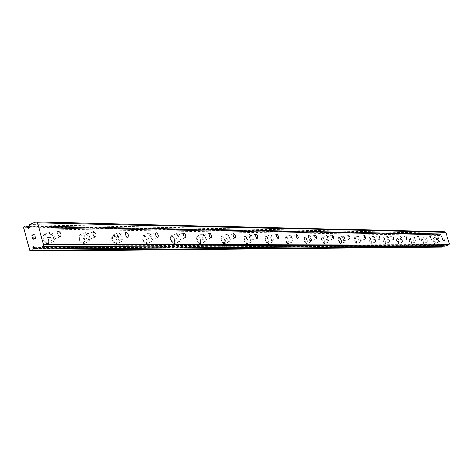 <?xml version="1.0" encoding="UTF-8"?>
<svg xmlns="http://www.w3.org/2000/svg" width="473" height="473" viewBox="0 0 473 473"><rect width="100%" height="100%" fill="white"/><g stroke="black" fill="none" stroke-linecap="round" stroke-linejoin="round"><path stroke-width="0.35" stroke-dasharray="2.37 1.77" d="M441.658 247.178L441.108 246.876L437.419 234.774L437.702 234.194L438.826 233.822L440.274 235.406L440.676 234.502L29.06 227.129M444.862 246.096L443.396 244.529L443.006 245.434L34.588 247.716M51.066 234.034C53.52 235.69 54.088 237.547 52.775 239.598L52.574 239.622C50.114 237.972 49.541 236.116 50.859 234.058L51.066 234.034M47.004 243.897L47.347 243.861C49.624 240.337 48.654 237.162 44.427 234.336L44.072 234.371C41.79 237.907 42.771 241.082 47.004 243.897L47.33 243.861C49.612 240.337 48.636 237.162 44.415 234.336L44.06 234.377C41.778 237.913 42.759 241.088 46.993 243.902M86.547 234.401C88.829 235.992 89.373 237.771 88.185 239.734L88.008 239.758C85.719 238.167 85.175 236.388 86.364 234.419L86.547 234.401M82.609 243.855L82.911 243.82C84.974 240.45 84.04 237.405 80.108 234.685L79.795 234.72C77.738 238.102 78.672 241.147 82.609 243.855L82.899 243.826C84.957 240.455 84.023 237.411 80.097 234.691L79.783 234.726C77.72 238.108 78.66 241.153 82.598 243.855M119.196 234.738C121.33 236.269 121.857 237.978 120.775 239.864L120.621 239.882C118.487 238.351 117.96 236.642 119.036 234.756L119.196 234.738M115.382 243.814L115.654 243.784C117.517 240.556 116.618 237.629 112.958 235.01L112.675 235.04C110.806 238.28 111.711 241.2 115.382 243.814M115.371 243.82L115.637 243.784C117.505 240.562 116.606 237.635 112.946 235.016L112.663 235.046C110.794 238.28 111.699 241.206 115.371 243.82M149.35 235.046C151.342 236.53 151.851 238.173 150.875 239.977L150.733 239.994C148.735 238.516 148.226 236.872 149.208 235.063L149.35 235.046M145.649 243.778L145.891 243.749C147.588 240.656 146.719 237.842 143.289 235.312L143.041 235.335C141.344 238.439 142.213 241.254 145.649 243.778M145.637 243.778L145.879 243.755C147.57 240.656 146.707 237.848 143.278 235.312L143.029 235.341C141.332 238.445 142.202 241.26 145.637 243.778M177.28 235.335C179.149 236.766 179.639 238.351 178.747 240.083L178.623 240.101C176.748 238.67 176.258 237.085 177.15 235.347L177.28 235.335M173.686 243.743L173.898 243.719C175.442 240.745 174.608 238.031 171.392 235.589L171.167 235.613C169.624 238.593 170.463 241.307 173.686 243.743L173.887 243.719C175.43 240.745 174.596 238.037 171.38 235.589L171.155 235.613C169.612 238.599 170.451 241.307 173.674 243.749M203.224 235.601C204.98 236.985 205.453 238.516 204.638 240.183L204.525 240.195C202.763 238.812 202.29 237.286 203.106 235.613L203.224 235.601M199.724 243.707L199.919 243.69C201.327 240.828 200.522 238.209 197.495 235.844L197.294 235.867C195.887 238.735 196.697 241.354 199.724 243.707L199.908 243.69C201.315 240.828 200.511 238.215 197.483 235.85L197.282 235.873C195.875 238.741 196.685 241.354 199.712 243.713M227.383 235.85L228.382 236.642L228.997 237.96L229.216 239.32L228.755 240.278L227.903 239.829L227.028 238.179L226.851 236.453L227.383 235.85M223.977 243.678L224.155 243.66C225.444 240.905 224.663 238.38 221.813 236.086L221.63 236.104C220.341 238.871 221.122 241.396 223.977 243.678L224.143 243.666C225.432 240.905 224.651 238.38 221.802 236.086L221.618 236.11C220.329 238.877 221.11 241.401 223.966 243.684M249.933 236.08L251.47 238.126L251.689 239.444L251.264 240.361L250.465 239.929L249.632 238.333L249.448 236.66L249.933 236.08M246.622 243.654L246.782 243.63C247.964 240.976 247.208 238.534 244.511 236.311L244.346 236.329C243.163 238.995 243.926 241.437 246.622 243.654L246.776 243.636C247.953 240.976 247.196 238.534 244.5 236.311L244.334 236.329C243.157 239.001 243.914 241.443 246.61 243.654M271.041 236.299L272.501 238.28L272.69 239.894L272.33 240.444L271.579 240.024L270.781 238.475L270.591 236.855L271.041 236.299M267.813 243.625L267.96 243.607C269.042 241.041 268.309 238.676 265.761 236.518L265.607 236.535C264.525 239.113 265.258 241.478 267.813 243.625L267.949 243.613C269.031 241.041 268.297 238.682 265.749 236.524L265.595 236.541C264.513 239.119 265.247 241.478 267.801 243.63M290.83 236.506L292.225 238.422L292.438 239.663L292.078 240.515L291.374 240.113L290.605 238.611L290.416 237.038L290.83 236.506M287.685 243.601L287.821 243.583C288.814 241.1 288.104 238.812 285.68 236.713L285.544 236.731C284.545 239.226 285.26 241.514 287.685 243.601L287.809 243.589C288.802 241.106 288.092 238.812 285.668 236.719L285.532 236.737C284.539 239.226 285.254 241.52 287.673 243.607M309.425 236.695L310.755 238.558L310.637 240.586L309.969 240.195L309.236 238.735L309.04 237.21L309.425 236.695M306.356 243.577L306.48 243.565C307.397 241.159 306.705 238.936 304.405 236.902L304.275 236.914C303.359 239.326 304.056 241.549 306.356 243.577M306.35 243.583L306.469 243.565C307.385 241.165 306.693 238.942 304.393 236.902L304.263 236.92C303.353 239.332 304.044 241.549 306.35 243.583M326.926 236.872L328.203 238.688L328.108 240.656L326.766 238.853L326.571 237.375L326.926 236.872M323.934 243.56L324.046 243.542C324.892 241.212 324.218 239.054 322.03 237.074L321.912 237.085C321.066 239.427 321.746 241.579 323.934 243.56M323.928 243.56L324.04 243.548C324.88 241.218 324.206 239.06 322.018 237.079L321.9 237.091C321.061 239.427 321.735 241.585 323.928 243.56M343.433 237.044L344.651 238.806L344.581 240.716L343.303 238.966L343.102 237.529L343.433 237.044M340.513 243.536L340.619 243.524C341.394 241.265 340.737 239.167 338.65 237.239L338.544 237.251C337.769 239.515 338.426 241.614 340.513 243.536L340.607 243.53C341.388 241.265 340.731 239.172 338.644 237.239L338.532 237.251C337.757 239.521 338.414 241.614 340.507 243.542M359.025 237.204L360.195 238.918L360.148 240.775L358.918 239.072L359.025 237.204M356.175 243.518L356.27 243.506C356.985 241.313 356.346 239.273 354.354 237.393L354.253 237.405C353.538 239.604 354.176 241.644 356.175 243.518M356.163 243.524L356.264 243.512C356.979 241.313 356.34 239.279 354.348 237.399L354.247 237.405C353.532 239.61 354.171 241.644 356.163 243.524M373.776 237.357L374.87 240.834L373.776 237.357M370.992 243.5L371.08 243.489C371.743 241.354 371.122 239.373 369.212 237.541L369.123 237.552C368.461 239.687 369.082 241.673 370.992 243.5L371.069 243.494C371.731 241.36 371.11 239.379 369.206 237.541L369.111 237.552C368.449 239.693 369.076 241.673 370.986 243.5M387.754 237.499L388.818 240.887L387.754 237.499M385.034 243.483L385.111 243.471C385.726 241.401 385.117 239.468 383.29 237.677L383.207 237.688C382.598 239.77 383.201 241.697 385.034 243.483L385.105 243.477C385.72 241.401 385.111 239.468 383.284 237.683L383.201 237.694C382.586 239.77 383.195 241.703 385.022 243.483M401.021 237.641L402.056 240.934L401.021 237.641M398.355 243.465L398.786 242.732L398.443 240.526L397.149 238.079L396.575 237.818L396.279 238.179L396.392 240.136L397.586 242.88L398.597 243.341L398.603 241.147L397.698 238.835L396.563 237.824L396.208 238.546L396.551 240.757L397.574 242.886L398.343 243.471M413.621 237.765L414.638 240.982L413.621 237.765M411.013 243.453L411.421 242.738L411.072 240.586L410.357 238.93L409.346 237.937L408.938 239.096L409.5 241.396L410.795 243.388L411.409 242.744L410.854 239.994L409.813 238.203L409.34 237.937L408.985 238.297L409.275 240.804L409.996 242.466L411.007 243.453M425.611 237.889L426.599 241.029L425.611 237.889M423.057 243.435L423.436 242.744L423.093 240.645L422.135 238.617L421.36 238.061L421.041 238.747L421.39 240.852L423.057 243.435M423.045 243.441L423.43 242.744L423.081 240.651L422.123 238.623L421.348 238.067L421.035 238.747L421.384 240.852L423.045 243.441M437.028 238.008L437.998 241.07L437.028 238.008M434.527 243.424L434.882 242.75L434.539 240.698L433.611 238.717L432.866 238.173L432.57 238.841L432.919 240.893L434.527 243.424M434.521 243.424L434.876 242.75L434.527 240.704L433.605 238.723L432.86 238.179L432.57 239.273L432.913 240.899L434.521 243.424M436.697 236.914L438.3 239.45L438.648 241.502L438.359 242.164L437.62 241.626L436.691 239.64L436.343 237.588L436.697 236.914M433.351 238.031L434.959 240.562L435.296 242.182L435.006 243.276L434.267 242.738L433.339 240.757L432.99 238.699L433.351 238.031M425.268 236.772L426.93 239.368L427.279 241.466L426.965 242.146L426.197 241.597L425.239 239.563L424.89 237.458L425.268 236.772M421.851 237.913L423.518 240.503L423.861 242.164L423.548 243.288L422.779 242.732L421.821 240.704L421.473 238.605L421.851 237.913M413.272 236.618L414.277 237.617L414.992 239.279L415.341 240.976L415.01 242.129L414.206 241.567L413.219 239.486L412.87 237.328L413.272 236.618M409.784 237.789L410.795 238.782L411.51 240.444L411.853 242.141L411.522 243.293L410.712 242.732L409.724 240.656L409.376 238.498L409.784 237.789M400.661 236.459L401.713 237.481L402.446 239.184L402.795 240.928L402.446 242.111L401.601 241.532L400.584 239.403L400.235 237.192L400.661 236.459M397.101 237.659L398.154 238.682L398.887 240.379L399.236 242.584L398.875 243.305L398.03 242.732L397.013 240.603L396.664 238.392L397.101 237.659M387.393 236.293C389.214 238.085 389.817 240.018 389.22 242.093L389.137 242.099C387.316 240.314 386.707 238.38 387.31 236.299L387.393 236.293M383.751 237.523C385.572 239.314 386.181 241.248 385.572 243.317L385.489 243.329C383.662 241.543 383.053 239.616 383.662 237.535L383.751 237.523M373.404 236.116C375.308 237.954 375.929 239.941 375.278 242.07L375.19 242.081C373.286 240.249 372.665 238.262 373.315 236.128L373.404 236.116M369.679 237.381C371.589 239.214 372.21 241.2 371.547 243.329L371.459 243.341C369.549 241.514 368.928 239.527 369.59 237.393L369.679 237.381M358.646 235.926C360.633 237.818 361.271 239.858 360.568 242.052L360.473 242.064C358.481 240.178 357.842 238.138 358.546 235.938L358.646 235.926M354.833 237.227C356.825 239.113 357.464 241.147 356.748 243.347L356.654 243.359C354.655 241.478 354.017 239.444 354.732 237.239L354.833 237.227M343.043 235.731C345.124 237.671 345.781 239.764 345.012 242.028L344.912 242.04C342.83 240.107 342.174 238.008 342.937 235.743L343.043 235.731M339.141 237.068C341.228 239.001 341.884 241.1 341.104 243.359L341.003 243.37C338.916 241.443 338.254 239.35 339.035 237.085L339.141 237.068M326.53 235.524C328.711 237.511 329.385 239.669 328.552 242.005L328.439 242.016C326.258 240.03 325.584 237.872 326.411 235.536L326.53 235.524M322.527 236.902C324.72 238.883 325.394 241.041 324.549 243.37L324.437 243.388C322.243 241.407 321.569 239.249 322.415 236.914L322.527 236.902M309.017 235.3C311.305 237.345 312.003 239.569 311.098 241.975L310.974 241.993C308.68 239.953 307.982 237.73 308.887 235.318L309.017 235.3M304.914 236.725C307.214 238.759 307.905 240.982 306.995 243.388L306.871 243.4C304.571 241.372 303.873 239.149 304.789 236.737L304.914 236.725M290.41 235.069C292.822 237.168 293.538 239.462 292.551 241.945L292.42 241.963C290.008 239.87 289.293 237.576 290.274 235.081L290.41 235.069M286.206 236.53C288.625 238.629 289.34 240.917 288.347 243.406L288.211 243.418C285.793 241.331 285.077 239.042 286.07 236.547L286.206 236.53M270.609 234.815C273.152 236.985 273.885 239.35 272.815 241.916L272.673 241.934C270.124 239.776 269.391 237.411 270.455 234.833L270.609 234.815M266.299 236.329C268.847 238.487 269.58 240.852 268.498 243.424L268.357 243.435C265.802 241.289 265.063 238.924 266.145 236.346L266.299 236.329M249.496 234.549C252.18 236.784 252.937 239.226 251.772 241.886L251.612 241.904C248.922 239.681 248.159 237.239 249.33 234.567L249.496 234.549M245.067 236.116C247.763 238.339 248.52 240.781 247.338 243.441L247.178 243.459C244.482 241.242 243.719 238.8 244.902 236.133L245.067 236.116M226.928 234.265C229.766 236.571 230.552 239.096 229.275 241.851L229.103 241.874C226.26 239.58 225.473 237.05 226.744 234.289L226.928 234.265M222.381 235.885C225.231 238.173 226.011 240.704 224.728 243.459L224.551 243.477C221.695 241.195 220.909 238.67 222.198 235.903L222.381 235.885M202.757 233.964C205.767 236.34 206.577 238.954 205.187 241.815L204.992 241.839C201.971 239.468 201.161 236.855 202.556 233.981L202.757 233.964M198.081 235.637C201.108 238.002 201.912 240.615 200.505 243.477L200.31 243.5C197.282 241.141 196.472 238.528 197.88 235.655L198.081 235.637M176.801 233.632C180.006 236.092 180.846 238.806 179.314 241.774L179.101 241.804C175.891 239.356 175.051 236.642 176.577 233.656L176.801 233.632M171.995 235.371C175.211 237.818 176.045 240.526 174.502 243.5L174.283 243.524C171.066 241.088 170.227 238.38 171.77 235.394L171.995 235.371M148.859 233.284C152.276 235.826 153.14 238.64 151.466 241.733L151.224 241.762C147.801 239.232 146.932 236.411 148.611 233.307L148.859 233.284M143.91 235.081C147.34 237.617 148.203 240.432 146.512 243.524L146.269 243.554C142.834 241.029 141.965 238.215 143.662 235.111L143.91 235.081M118.693 232.899C122.341 235.536 123.24 238.463 121.395 241.685L121.129 241.715C117.47 239.096 116.565 236.163 118.416 232.929L118.693 232.899M113.597 234.774C117.257 237.399 118.155 240.325 116.293 243.548L116.021 243.577C112.349 240.97 111.451 238.043 113.313 234.803L113.597 234.774M86.021 232.485C89.935 235.223 90.869 238.274 88.829 241.638L88.534 241.673C84.608 238.948 83.668 235.897 85.708 232.521L86.021 232.485M80.765 234.442C84.697 237.162 85.631 240.207 83.573 243.577L83.272 243.613C79.334 240.899 78.394 237.854 80.451 234.472L80.765 234.442M50.522 232.042C54.732 234.88 55.708 238.061 53.449 241.585L53.112 241.62C48.89 238.794 47.909 235.613 50.173 232.077L50.522 232.042M45.106 234.076C49.328 236.908 50.304 240.083 48.021 243.607L47.684 243.642C43.451 240.828 42.475 237.653 44.752 234.117L45.106 234.076M442.356 238.516L443.012 238.303L442.356 238.516L442.622 239.391L442.356 238.516M443.012 238.303L443.154 238.776L443.006 238.303M443.26 238.741L443.118 238.268L443.26 238.741M443.118 238.268L443.769 238.049L443.118 238.268M443.769 238.049L444.035 238.924L443.769 238.049M444.147 238.889L443.845 237.901L442.214 238.439L442.515 239.427L442.214 238.439L443.845 237.901L444.141 238.889M442.823 240.438L442.923 240.763L442.823 240.438M443.633 240.798L443.863 240.461L443.633 240.798M443.863 240.461L444.283 239.74L443.863 240.461M444.283 239.74L444.567 240.668L444.283 239.74M444.679 240.633L444.318 239.462L443.455 240.822L442.935 240.408L443.171 240.083L443.03 240.716L443.455 240.822L444.318 239.462L444.673 240.633M443.024 246.114L443.006 245.434M444.922 231.788L440.972 233.106L440.676 234.502M35.108 236.459L35.611 238.321L32.897 239.338M32.525 235.82L32.199 235.288L34.505 234.182M443.922 245.132L34.434 247.16M441.108 246.876L29.758 250.442M437.419 234.774L23.65 227.649M437.702 234.194L24.123 226.567M439.766 234.803L29.273 227.738M440.972 233.106L29.557 224.498M444.78 246.043L35.865 248.881M444.165 245.664L34.842 248.165M444.046 245.558L34.653 247.958M443.136 245.859L35.516 248.508M443.1 246.019L35.812 248.81M438.808 233.828L28.983 225.923L438.826 233.822M438.867 233.845L28.959 225.958M439.518 234.271L28.954 226.738M439.636 234.383L29.013 226.939M440.546 234.076L28.847 226.331M440.582 233.916L28.906 226.029M440.871 233.242L29.385 224.752M60.284 236.796L52.775 239.598M95.463 237.05L88.185 239.734M127.84 237.28L120.775 239.864M157.728 237.499L150.875 239.977M185.404 237.694L178.747 240.083M211.112 237.878L204.638 240.183M235.046 238.049L228.755 240.278M257.389 238.209L251.264 240.361M278.295 238.362L272.33 240.444M297.895 238.498L292.078 240.515M316.307 238.634L310.637 240.586M333.642 238.759L328.108 240.656M349.985 238.877L344.581 240.716M365.422 238.983L360.148 240.775M380.026 239.09L374.87 240.834M393.861 239.19L388.818 240.887M406.987 239.285L402.056 240.934M419.456 239.373L414.638 240.982M431.323 239.456L426.599 241.029M442.622 239.539L437.998 241.07M438.359 242.164L435.006 243.276M426.965 242.146L423.548 243.288M415.01 242.129L411.522 243.293M402.446 242.111L398.875 243.305M389.22 242.093L385.572 243.317M375.278 242.07L371.547 243.329M360.568 242.052L356.748 243.347M345.012 242.028L341.104 243.359M328.552 242.005L324.549 243.37M311.098 241.975L306.995 243.388M292.551 241.945L288.347 243.406M272.815 241.916L268.498 243.424M251.772 241.886L247.338 243.441M229.275 241.851L224.728 243.459M205.187 241.815L200.505 243.477M179.314 241.774L174.502 243.5M151.466 241.733L146.512 243.524M121.395 241.685L116.293 243.548M88.829 241.638L83.573 243.577M53.449 241.585L48.021 243.607M50.173 232.077L44.752 234.117M85.708 232.521L80.451 234.472M118.416 232.929L113.313 234.803M148.611 233.307L143.662 235.111M176.577 233.656L171.77 235.394M202.556 233.981L197.88 235.655M226.744 234.289L222.198 235.903M249.33 234.567L244.902 236.133M270.455 234.833L266.145 236.346M290.274 235.081L286.07 236.547M308.887 235.318L304.789 236.737M326.411 235.536L322.415 236.914M342.937 235.743L339.035 237.085M358.546 235.938L354.732 237.239M373.315 236.128L369.59 237.393M387.31 236.299L383.662 237.535M400.584 236.47L397.018 237.671M413.201 236.624L409.713 237.795M425.203 236.778L421.786 237.919M436.632 236.92L433.286 238.037M441.599 236.482L436.993 238.014M430.27 236.329L425.57 237.895M418.38 236.163L413.579 237.771M405.875 235.992L400.974 237.641M392.714 235.814L387.706 237.505M378.849 235.625L373.723 237.363M364.21 235.43L358.972 237.21M348.731 235.217L343.374 237.05M332.348 234.992L326.861 236.884M314.971 234.762L309.348 236.701M296.506 234.507L290.747 236.512M276.853 234.241L270.952 236.311M255.893 233.958L249.839 236.092M233.485 233.656L227.276 235.861M209.48 233.337L203.106 235.613M183.701 232.988L177.15 235.347M155.936 232.615L149.208 235.063M125.948 232.213L119.036 234.756M93.471 231.782L86.364 234.419M58.167 231.315L50.859 234.058M443.396 244.529L33.565 246.025M440.274 235.406L28.392 228.831"/><path stroke-width="0.71" d="M29.267 227.903L28.847 226.331L29.557 224.498L36.125 221.991L37.592 222.878L43.492 244.783L42.724 246.522L36.066 248.987L34.653 247.958L33.565 246.025L32.702 246.953L33.128 248.526L32.578 250.229L30.674 251.009L29.758 250.442L23.65 227.649L24.123 226.567L25.985 225.863L27.328 226.91L28.392 228.831L29.267 227.903M34.588 247.716L32.915 247.728M58.569 231.214C61.011 232.882 61.585 234.744 60.284 236.796L60.083 236.819C57.635 235.158 57.062 233.295 58.362 231.238L58.569 231.214M93.82 231.699C96.09 233.301 96.64 235.087 95.463 237.05L95.292 237.068C93.01 235.471 92.46 233.686 93.636 231.717L93.82 231.699M126.256 232.142C128.372 233.692 128.904 235.4 127.84 237.28L127.68 237.298C125.558 235.761 125.032 234.046 126.096 232.16L126.256 232.142M156.202 232.556C158.183 234.046 158.691 235.69 157.728 237.499L157.586 237.511C155.599 236.027 155.091 234.377 156.06 232.568L156.202 232.556M183.932 232.935C185.794 234.377 186.285 235.962 185.404 237.694L185.28 237.706C183.418 236.275 182.927 234.685 183.808 232.953L183.932 232.935M209.687 233.29L210.479 233.768L211.39 235.477L211.561 237.269L210.999 237.889C209.243 236.5 208.77 234.975 209.574 233.301L209.687 233.29M233.674 233.621L234.667 234.413L235.282 235.731L235.465 237.464L235.046 238.049L234.2 237.606L233.331 235.95L233.148 234.218L233.674 233.621M256.059 233.922L257.59 235.974L257.809 237.292L257.389 238.209L256.597 237.777L255.763 236.175L255.58 234.502L256.059 233.922M277.001 234.212L278.461 236.198L278.68 237.476L278.295 238.362L277.55 237.943L276.752 236.388L276.557 234.768L277.001 234.212M296.642 234.484L298.031 236.405L298.226 237.978L297.895 238.498L297.192 238.09L296.423 236.589L296.228 235.016L296.642 234.484M315.089 234.732L316.419 236.606L316.307 238.634L314.912 236.772L314.711 235.252L315.089 234.732M332.454 234.975L333.725 236.79L333.642 238.759L332.306 236.949L332.105 235.471L332.454 234.975M348.832 235.199L350.05 236.961L349.985 238.877L348.707 237.115L348.832 235.199M364.299 235.412L365.463 237.127L365.422 238.983L364.198 237.275L364.299 235.412M378.932 235.607L380.026 239.09L378.932 235.607M392.791 235.802L393.861 239.19L392.791 235.802M405.946 235.98L406.987 239.285L405.946 235.98M418.439 236.151L419.456 239.373L418.439 236.151M430.329 236.317L431.323 239.456L430.329 236.317M441.652 236.47L442.622 239.539L441.652 236.47M444.862 246.096L448.895 244.789L449.35 243.873L445.803 232.261L444.922 231.788L36.125 221.991M443.024 246.114L442.805 246.764L32.578 250.229M30.674 251.009L441.658 247.178L442.805 246.764M33.021 239.06L34.103 238.652L33.021 239.06L32.584 237.416L33.021 239.06M34.103 238.652L33.867 237.753L34.109 238.652M34.044 237.683L34.287 238.581L34.05 237.683M34.287 238.581L35.374 238.173L34.287 238.581M35.369 238.173L34.931 236.53L35.374 238.173M32.401 237.481L32.897 239.338L32.401 237.481M35.108 236.459L35.611 238.321L32.897 239.338M34.505 234.182L31.792 235.205L32.312 235.56L31.792 235.205L34.499 234.182L32.199 235.288L32.525 235.82M449.35 243.873L43.492 244.783M445.803 232.261L37.592 222.878M448.895 244.789L42.724 246.522M444.933 246.096L36.125 248.975M29.273 227.738L27.54 227.708M35.516 248.508L33.128 248.526M35.812 248.81L33.069 248.828M442.769 246.811L32.519 250.323M25.985 225.863L28.983 225.923L26.015 225.869M28.959 225.958L26.056 225.899M28.954 226.738L27.132 226.703M29.013 226.939L27.328 226.91M444.898 246.102L36.066 248.987"/></g></svg>

